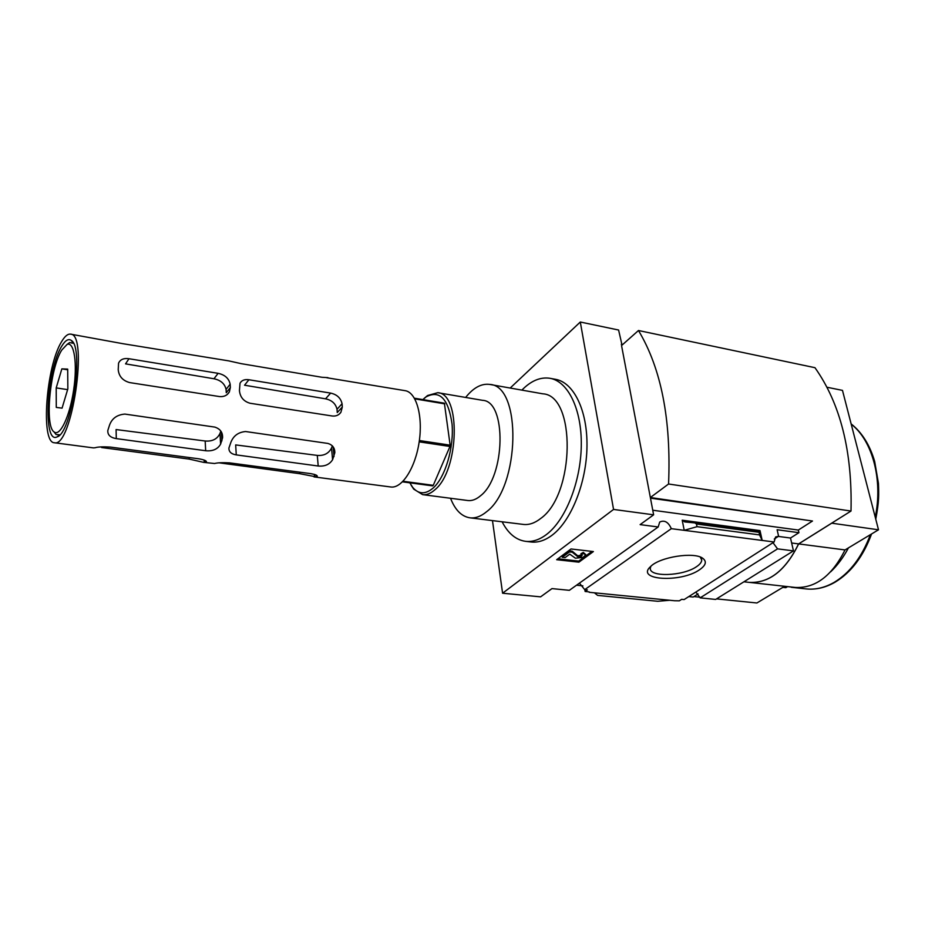 <?xml version="1.0" encoding="UTF-8"?>
<svg xmlns="http://www.w3.org/2000/svg" width="925" height="925" viewBox="0 0 925 925"><rect width="100%" height="100%" fill="white"/><g stroke="black" fill="none" stroke-linecap="round" stroke-linejoin="round"><path stroke-width="1.39" d="M579.443 583.132L584.716 589.641L587.363 589.907L585.132 591.48L589.121 591.873M584.831 589.653L585.132 591.48M669.7 600.267L657.779 601.285L597.619 595.388L594.405 592.809L674.568 600.741L679.343 600.822L681.667 599.331L684.118 599.573L774.121 541.981L684.222 530.337L697.022 526.672L696.479 524.001L694.86 522.903L684.789 521.943L682.211 520.197L684.222 530.337L671.319 528.672L584.716 589.641M594.405 592.809L589.19 592.289M699.531 569.765C705.879 565.372 706.989 561.579 702.861 558.365C694.328 551.531 659.664 556.966 650.587 566.551C635.059 580.287 680.835 582.981 699.531 569.765M576.529 585.213L582.866 585.86M688.778 596.59L693.207 597.041L698.063 593.942M774.26 539.009L778.596 536.234L775.589 536.974L774.121 541.981M695.878 592.046L700.144 597.862L777.555 548.86L772.999 542.697M671.319 528.672C668.347 522.012 664.474 519.815 659.698 522.058L658.195 526.972L569.349 590.323L551.971 588.601L540.605 596.845L502.587 593.226L492.482 520.613M782.862 587.363L785.834 587.687L787.487 586.693M777.555 548.86L793.465 550.872L715.661 599.435L700.144 597.862M793.465 550.872L790.505 538.026L778.307 536.419M791.661 542.998L798.587 543.9L851 511.051C852.445 451.481 840.432 403.693 814.96 367.688L638.47 330.514L621.542 345.557L650.356 497.523L812.497 521.018L798.321 530.06L652.761 510.23M790.505 538.026L798.934 532.684L798.321 530.06M778.596 536.234L777.116 529.736L798.934 532.684M510.184 388.038L580.299 322.016L613.553 509.432L653.628 514.82L640.112 524.625L658.195 526.972M759.541 534.904L758.916 531.436L760.084 531.956L760.015 530.592L762.188 540.431L759.541 534.904L697.022 526.672M578.9 562.169L593.388 551.566L571.002 548.964L556.665 559.706L578.9 562.169L578.726 561.105L557.891 558.781M613.553 509.432L502.587 593.226M693.935 596.579L699.936 597.192M812.497 521.018L650.472 498.147L653.628 514.82M580.299 322.016L618.594 330.028L622.039 345.118M621.299 344.285L622.664 344.562M638.47 330.514C661.213 368.404 671.249 419.568 668.567 484.006L650.356 497.523M668.567 484.006L851 511.051M798.587 543.9C785.533 570.552 769.068 583.374 749.215 582.38L748.834 582.334M784.643 586.288L756.904 602.984L716.551 598.88M878.507 529.794L845.022 549.936L798.657 543.912L831.737 523.18L878.507 529.794L842.478 390.385L826.973 387.24M845.022 549.936C831.899 575.998 815.237 588.497 795.026 587.433L794.633 587.387M798.657 543.912C785.603 570.563 769.138 583.386 749.285 582.38L795.026 587.433M550.236 378.348L555.358 379.285C573.616 382.233 587.537 410.261 586.982 446.428C586.531 482.538 571.43 520.474 552.422 534.962C545.276 540.385 538.246 542.744 531.308 542.015L530.962 541.969M830.592 571.881C837.426 565.429 843.392 557.417 848.468 547.866M786.597 586.508L795.662 587.491M591.965 551.393L578.726 561.105M565.117 557.602L569.754 554.144L575.396 558.203L582.981 557.428L585.745 554.884L583.49 553.52L581.12 554.792L582.172 555.428L580.912 556.607L577.986 556.896L572.309 552.237L569.499 551.924L562.319 557.278L565.117 557.602M581.12 554.792L580.935 553.728L583.305 552.445L585.687 554.538M583.305 552.445L583.49 553.52M562.319 557.278L562.146 556.202L569.326 550.837L572.136 551.161L577.813 555.832L581.594 554.896L581.79 555.948M572.136 551.161L572.309 552.237M569.326 550.837L569.499 551.924M502.113 521.793C508.172 533.517 516.034 540.038 525.724 541.356C532.627 542.085 539.645 539.726 546.768 534.28C565.73 519.746 580.808 481.717 581.282 445.515C581.86 409.278 568.019 381.204 549.82 378.267C540.293 376.868 530.973 380.811 521.885 390.107M523.157 524.394L523.434 524.429C529.088 525.053 534.812 523.087 540.605 518.543C575.142 494.54 576.159 395.195 542.744 393.807L490.042 384.476M450.533 498.274C455.146 510.045 461.633 516.566 470.004 517.827C475.45 518.428 480.988 516.381 486.619 511.698C520.162 486.943 521.966 385.471 489.73 384.418C481.439 383.332 473.415 387.667 465.645 397.449M467.645 500.506L467.853 500.529C472.016 501.003 476.248 499.419 480.549 495.754C505.489 476.791 506.784 401.161 482.653 400.34L437.953 392.732M411.082 485.082L413.741 489.152L422.667 494.644C426.691 495.106 430.796 493.464 434.97 489.707C459.239 470.247 461.055 393.31 437.733 392.697L427.57 395.518L424.066 398.478M409.821 482.815L412.747 487.452C418.667 494.389 425.5 494.563 433.247 487.949C445.33 477.15 454.129 447.48 452.036 423.893C448.371 398.767 439.745 389.749 426.136 396.848L422.852 399.6M650.853 566.308L650.344 568.031C648.645 577.408 683.032 576.287 696.548 566.667C699.959 564.389 701.682 562.169 701.717 559.983L700.237 557.035M325.554 398.825L244.547 385.216L248.894 379.747L330.641 393.102C336.931 394.478 340.747 398.028 342.065 403.739L337.024 409.278C335.671 403.647 331.855 400.167 325.554 398.825L330.641 393.102M342.065 403.739L342.319 407L337.255 412.55L337.024 409.278M213.964 378.764L125.557 363.872L128.968 358.727L218.103 373.33C224.891 374.787 228.903 378.406 230.163 384.199L226.07 389.425C224.787 383.748 220.751 380.198 213.964 378.764L218.103 373.33M230.163 384.199L230.36 387.506L226.267 392.72L226.07 389.425M236.28 454.892C231.227 454.094 228.776 451.793 228.926 447.989L230.949 442.138C233.516 435.721 238.407 432.183 245.599 431.536L327.97 443.445C332.595 444.913 334.885 448.012 334.827 452.718L332.595 459.702C329.578 464.5 324.791 466.605 318.212 466.015L236.28 454.892L235.667 444.913L317.287 455.401C323.993 455.921 328.733 453.458 331.532 448.001L332.341 445.815M116.296 438.612C110.341 437.629 107.52 434.923 107.82 430.472L109.532 425.142C111.971 418.401 117.093 414.724 124.898 414.088L214.82 427.096C220.242 428.876 222.833 432.449 222.578 437.803L220.589 444.162C217.71 449.192 212.738 451.388 205.674 450.741L116.296 438.612L116.088 429.558L205.177 441.005C212.345 441.583 217.282 439.063 219.988 433.443L220.809 431.073M66.993 344.47L69.641 342.562L73.48 343.348M59.847 434.808L56.055 434.519L53.974 431.836M61.721 346.204C65.27 340.308 68.473 338.4 71.329 340.458C84.36 347.43 71.618 433.582 57.084 436.889C42.515 444.74 46.678 369.514 61.721 346.204M61.697 341.487C64.796 336.272 67.722 333.821 70.473 334.133C88.8 333.439 71.838 448.186 54.413 442.751C40.342 443.029 46.169 365.757 61.697 341.487M326.768 377.735L405.058 390.662C416.273 392.142 423.107 415.845 419.187 441.803C415.429 467.784 402.005 488.654 390.824 486.989L390.639 486.966M230.36 387.506L229.388 391.83C227.296 395.414 223.977 396.987 219.41 396.559L129.627 382.58C122.667 380.626 118.862 376.302 118.215 369.618L118.562 363.201C120.181 359.501 123.649 357.998 128.968 358.727M342.319 407L340.909 412.284C338.885 415.14 336.018 416.377 332.318 416.007L250.051 403.254C243.657 401.404 240.13 397.195 239.436 390.639L240.014 383.239C241.645 380.314 244.605 379.146 248.894 379.747M219.248 462.847L299.769 473.692L299.642 472.166M93.321 447.862L95.044 447.769C97.773 446.868 102.86 446.636 110.318 447.076L199.106 458.846C204.298 459.817 206.738 460.858 206.425 461.957L203.708 462.384L214.588 463.506C217.629 462.697 222.613 462.488 229.527 462.87L310.973 473.669C315.413 474.49 317.506 475.392 317.252 476.398L316.223 476.872L316.061 475.045M299.769 473.692L316.223 476.872M327.947 377.643L322.004 377.284L241.24 363.664L228.683 360.866L123.094 343.73L70.601 334.156M101.565 446.868L101.577 447.527L189.22 459.101L189.151 457.517M203.708 462.384L189.22 459.101M419.372 440.531L450.14 445.168L449.955 446.463L419.187 441.849M403.057 481.266L433.27 485.324L432.657 485.879L402.502 481.844M450.14 445.168L444.382 403.184L414.423 398.201M433.27 485.324L449.955 446.463M414.805 398.872L444.809 403.867M61.744 350.089L67.097 344.424C74.185 341.29 77.608 363.571 73.653 389.934C69.814 416.296 60.067 436.831 54.159 431.975C44.481 426.471 49.973 368.381 61.744 350.089M62.068 408.145L67.849 388.87L67.698 369.11L61.848 368.867L56.205 387.91L56.275 407.416L62.068 408.145M67.617 389.622L56.205 387.91M67.71 369.792L61.848 368.867M760.015 530.592L682.211 520.197M758.962 532.303L696.479 524.001M805.791 588.878L806.253 588.924C815.561 589.873 824.869 587.676 834.188 582.345C849.913 572.864 861.961 556.989 870.344 534.708M875.235 517.156C883.132 479.948 872.391 440.392 851.208 424.17M580.727 555.532L580.912 556.607M577.813 555.832L577.986 556.896M694.86 522.903L758.916 531.436L694.999 522.926M314.604 476.942L314.384 474.398M318.212 466.015L317.287 455.401M332.595 459.702L331.532 448.001M334.006 456.568L333.104 446.775M204.252 462.431L204.136 460.049M205.685 462.327L205.604 460.754M221.907 440.878L221.422 432.125M220.589 444.162L219.988 433.443M205.674 450.741L205.177 441.005M743.931 581.79L749.215 582.38M871.57 533.968C863.326 556.33 851.197 572.378 835.194 582.114C825.655 587.618 816.012 589.896 806.253 588.924L791.291 587.283M851.139 423.893C861.961 432.449 869.812 444.96 874.668 461.425L878.449 483.417C878.854 494.91 879.212 500.749 875.767 519.214M531.308 542.015L525.724 541.356M523.434 524.429L470.004 517.827M467.853 500.529L422.667 494.644M412.747 487.452L413.741 489.152M426.136 396.848L427.57 395.518M701.37 558.503L701.717 559.983M701.358 557.521L702.861 558.365M73.191 343.106L71.329 340.458M59.628 434.912L57.084 436.889M54.413 442.751L93.483 447.897M314.003 476.895L390.824 486.989M334.815 452.718L334.596 450.313M340.909 412.284L339.14 414.227M222.567 437.803L222.416 435.108M229.365 391.865L227.446 394.316M54.159 431.975L56.055 434.519M67.097 344.424L69.641 342.562"/></g></svg>
